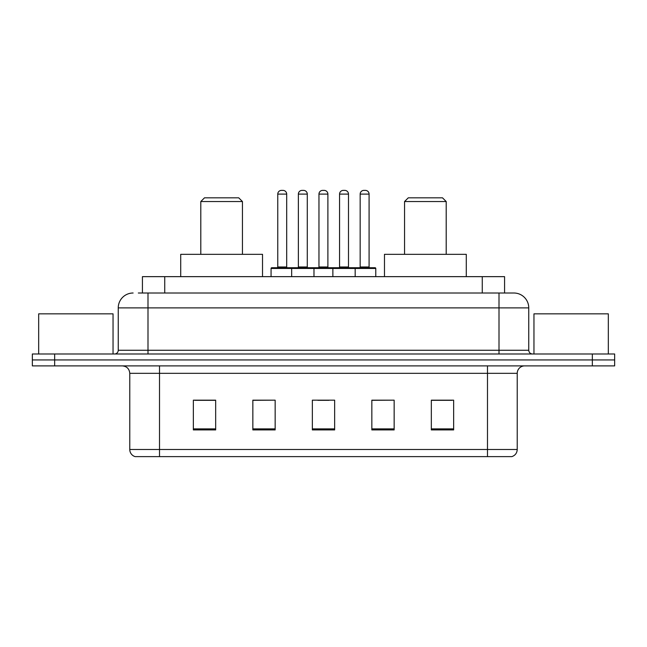 <?xml version="1.0" encoding="UTF-8"?>
<svg xmlns="http://www.w3.org/2000/svg" width="647" height="647" viewBox="0 0 647 647"><rect width="100%" height="100%" fill="white"/><g stroke="black" fill="none" stroke-linecap="round" stroke-linejoin="round"><path stroke-width="0.97" d="M138.329 293.01L147.993 293.01L138.329 293.01L142.429 293.01L142.429 276.649L504.571 276.649L504.571 293.01M133.12 293.01A14.873 14.873 0 0 0 118.247 307.883L118.247 350.27A3.72 3.72 0 0 1 114.527 353.99M513.88 293.01A14.873 14.873 0 0 1 528.753 307.883L147.993 307.883L147.993 293.01L513.653 293.01M528.753 307.883L528.753 350.27C528.979 352.534 530.216 353.772 532.473 353.99M54.663 353.99L32.35 353.99L32.35 359.942L54.663 359.942L32.35 359.942L32.35 365.887L54.663 365.887L54.663 359.942L592.337 359.942L54.663 359.942L54.663 353.99L592.337 353.99L592.337 359.942L614.65 359.942L592.337 359.942L592.337 365.887L54.663 365.887M592.337 365.887L614.65 365.887L614.65 353.99L592.337 353.99M517.228 449.479C517.026 453.046 515.238 455.423 511.874 456.62L487.482 456.62L487.482 449.479L517.228 449.479L517.228 373.327A7.44 7.44 0 0 1 524.668 365.887M487.482 456.62L135.126 456.62A7.44 7.44 0 0 1 129.772 449.479L129.772 373.327C129.327 368.806 126.852 366.331 122.332 365.887M453.644 429.923L453.644 400.169L431.331 400.169L431.331 429.923L453.644 429.923M394.152 429.923L394.152 400.169L371.839 400.169L371.839 429.923L394.152 429.923M215.669 429.923L215.669 400.169L193.356 400.169L193.356 429.923L215.669 429.923M275.161 429.923L275.161 400.169L252.848 400.169L252.848 429.923L275.161 429.923M334.653 429.923L334.653 400.169L312.347 400.169L312.347 429.923L334.653 429.923M431.331 400.323L452.156 400.323M275.161 400.169L252.848 400.323L275.161 400.169M194.844 400.323L215.669 400.323M394.152 400.169L371.839 400.323L394.152 400.169M317.847 400.323L329 400.323M113.039 353.99L113.039 313.835L38.674 313.835L38.674 353.99M200.796 201.54L242.439 201.54L238.719 197.82L204.509 197.82L200.796 201.54L200.796 254.336M242.439 201.54L242.439 254.336M262.52 276.649L262.52 254.336L180.715 254.336L180.715 276.649M404.561 201.54L446.204 201.54L442.491 197.82L408.281 197.82L404.561 201.54L404.561 254.336M446.204 201.54L446.204 254.336M466.285 276.649L466.285 254.336L384.48 254.336L384.48 276.649M608.326 353.99L608.326 313.835L533.961 313.835L533.961 353.99M354.216 267.721L375.034 267.721A0.744 0.744 0 0 1 375.778 268.465L291.668 268.465A0.744 0.744 0 0 1 292.412 267.721L313.237 267.721A0.744 0.744 0 0 1 313.981 268.465L313.981 276.649M307.285 194.1L298.364 194.1A3.72 3.72 0 0 1 302.084 190.38L303.572 190.38A3.72 3.72 0 0 1 307.285 194.1L307.285 266.976A0.744 0.744 0 0 0 308.029 267.721M298.364 194.1L298.364 266.976A0.744 0.744 0 0 1 297.62 267.721M292.412 267.721L271.813 267.721A0.744 0.744 0 0 0 271.069 268.465L291.668 268.465L291.668 276.649M332.873 276.649L332.873 268.465A0.744 0.744 0 0 1 333.617 267.721L354.435 267.721A0.744 0.744 0 0 1 355.179 268.465L355.179 276.649M348.49 194.1L339.562 194.1A3.72 3.72 0 0 1 343.282 190.38L344.77 190.38A3.72 3.72 0 0 1 348.49 194.1L348.49 266.976A0.744 0.744 0 0 0 349.234 267.721M339.562 194.1L339.562 266.976A0.744 0.744 0 0 1 338.818 267.721M293.382 268.465A0.744 0.744 0 0 0 292.638 267.721M277.765 194.1A3.72 3.72 0 0 1 281.485 190.38L282.974 190.38A3.72 3.72 0 0 1 286.686 194.1L277.765 194.1L277.765 266.976A0.744 0.744 0 0 1 277.021 267.721M286.686 194.1L286.686 266.976A0.744 0.744 0 0 0 287.43 267.721M271.069 268.465L271.069 276.649M334.58 268.465A0.744 0.744 0 0 0 333.836 267.721M313.011 267.721L333.617 267.721M318.963 194.1A3.72 3.72 0 0 1 322.683 190.38L324.171 190.38A3.72 3.72 0 0 1 327.892 194.1L318.963 194.1L318.963 266.976A0.744 0.744 0 0 1 318.219 267.721M327.892 194.1L327.892 266.976A0.744 0.744 0 0 0 328.627 267.721M360.161 194.1A3.72 3.72 0 0 1 363.881 190.38L365.369 190.38A3.72 3.72 0 0 1 369.089 194.1L360.161 194.1L360.161 266.976A0.744 0.744 0 0 1 359.417 267.721M369.089 194.1L369.089 266.976A0.744 0.744 0 0 0 369.833 267.721M375.778 268.465L375.778 276.649M164.734 293.01L164.734 276.649M482.266 293.01L482.266 276.649M147.993 353.99L147.993 307.883L118.247 307.883M118.247 350.27L528.753 350.27M499.007 293.01L499.007 353.99M487.482 365.887L487.482 373.327L129.772 373.327M517.228 373.327L487.482 373.327L487.482 449.479L159.518 449.479L159.518 456.62M129.772 449.479L159.518 449.479L159.518 365.887M334.653 428.888L312.347 428.888M275.161 428.888L252.848 428.888M215.669 428.888L193.356 428.888M394.152 428.888L371.839 428.888M453.644 428.888L431.331 428.888M298.364 266.976L307.285 266.976M339.562 266.976L348.49 266.976M277.765 266.976L286.686 266.976M318.963 266.976L327.892 266.976M360.161 266.976L369.089 266.976"/></g></svg>
